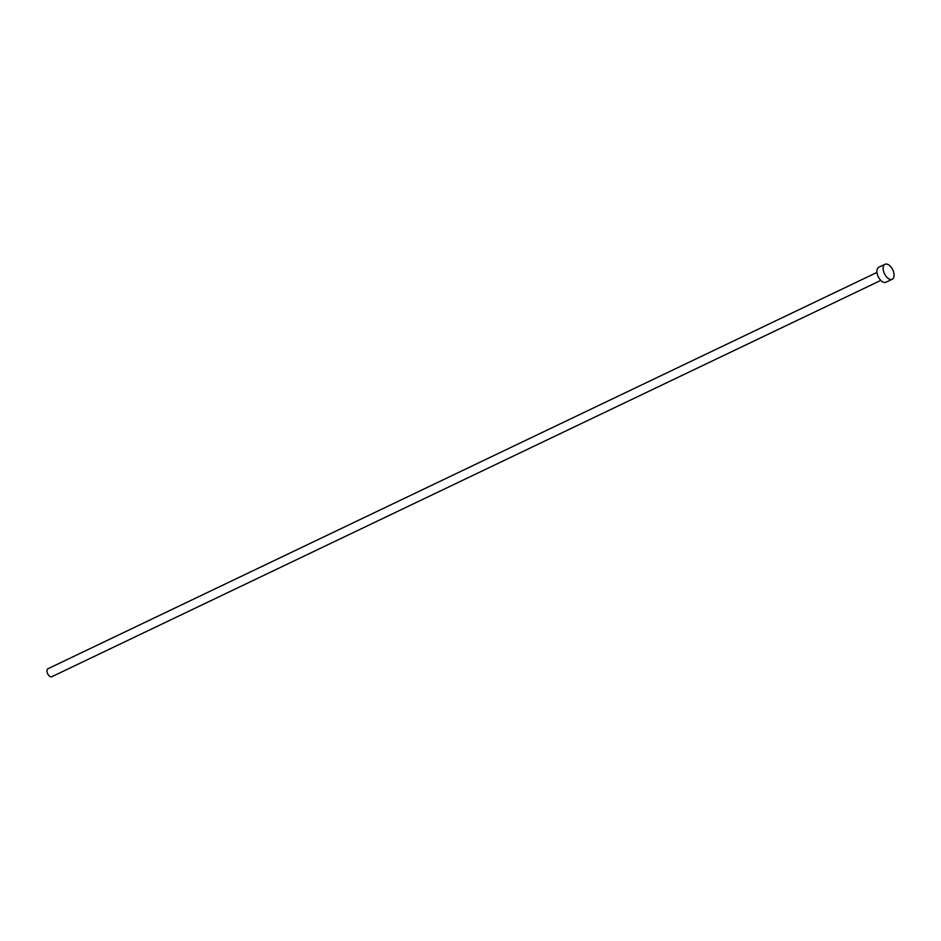 <?xml version="1.0" encoding="UTF-8"?>
<svg xmlns="http://www.w3.org/2000/svg" width="941" height="941" viewBox="0 0 941 941"><rect width="100%" height="100%" fill="white"/><g stroke="black" fill="none" stroke-linecap="round" stroke-linejoin="round"><path stroke-width="1.41" d="M880.788 280.406L51.802 676.72A4.423 2.447 -115.6 0 1 47.05 671.768A4.423 2.447 -115.6 0 1 47.991 668.733L876.965 272.419M892.197 279.254L885.952 282.229A8.304 4.576 -115.6 0 1 877.036 272.937A8.304 4.576 -115.6 0 1 878.788 267.256L885.034 264.28A8.304 4.576 -115.6 0 1 893.95 273.572A8.304 4.576 -115.6 0 1 892.197 279.254A8.304 4.576 -115.6 0 1 883.281 269.949A8.304 4.576 -115.6 0 1 885.034 264.28"/></g></svg>
